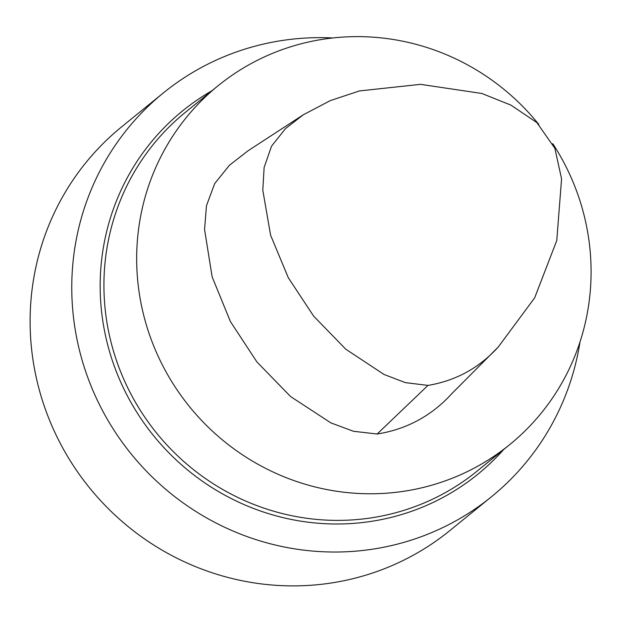 <?xml version="1.0" encoding="UTF-8"?>
<svg xmlns="http://www.w3.org/2000/svg" width="622" height="622" viewBox="0 0 622 622"><rect width="100%" height="100%" fill="white"/><g stroke="black" fill="none" stroke-linecap="round" stroke-linejoin="round"><path stroke-width="0.93" d="M427.983 385.407L405.412 382.639L384.031 374.467L345.723 349.16L313.636 316.108L288.266 277.661L270.609 235.233L262.795 190.208L264.132 167.458L271.534 146.178L285.482 128.614L303.171 114.852L330.266 100.632L359.384 90.944L420.581 84.343L481.856 93.479L510.864 105.102L536.903 122.62L554.855 148.308L561.573 178.841L556.768 240.527L534.648 297.868L498.276 346.99C479.189 367.96 455.755 380.773 427.983 385.407L377.15 434.016L353.452 431.279L330.951 422.913L290.614 396.572L256.902 361.934L230.389 321.52L212.156 276.883L204.56 229.557L206.45 205.742L214.683 183.583L229.448 165.258L247.999 150.812L303.171 114.852M498.276 346.99L451.821 393.648C431.551 415.869 406.664 429.32 377.15 434.016M503.696 449.496A234.097 227.341 -129.1 0 1 153.813 435.975A234.097 227.341 -129.1 0 1 211.993 90.703M552.771 143.674A231.205 224.534 -129.1 0 1 509.729 444.598L476.988 471.212A231.205 224.534 -129.1 0 1 156.915 433.456A231.205 224.534 -129.1 0 1 185.286 112.411L218.019 85.797A231.205 224.534 -129.1 0 1 345.91 36.916A231.205 224.534 -129.1 0 1 538.831 124.462M580.007 341.913A260.159 252.649 -129.1 0 1 491.543 496.69A260.159 252.649 -129.1 0 1 131.39 454.208A260.159 252.649 -129.1 0 1 163.314 92.966A260.159 252.649 -129.1 0 1 307.206 37.965A260.159 252.649 -129.1 0 1 332.887 37.958M491.543 496.69L449.877 530.558A260.159 252.649 -129.1 0 1 89.731 488.076A260.159 252.649 -129.1 0 1 121.648 126.841L163.314 92.966M509.729 444.598A231.205 224.534 -129.1 0 1 189.656 406.835A231.205 224.534 -129.1 0 1 218.019 85.797"/></g></svg>
